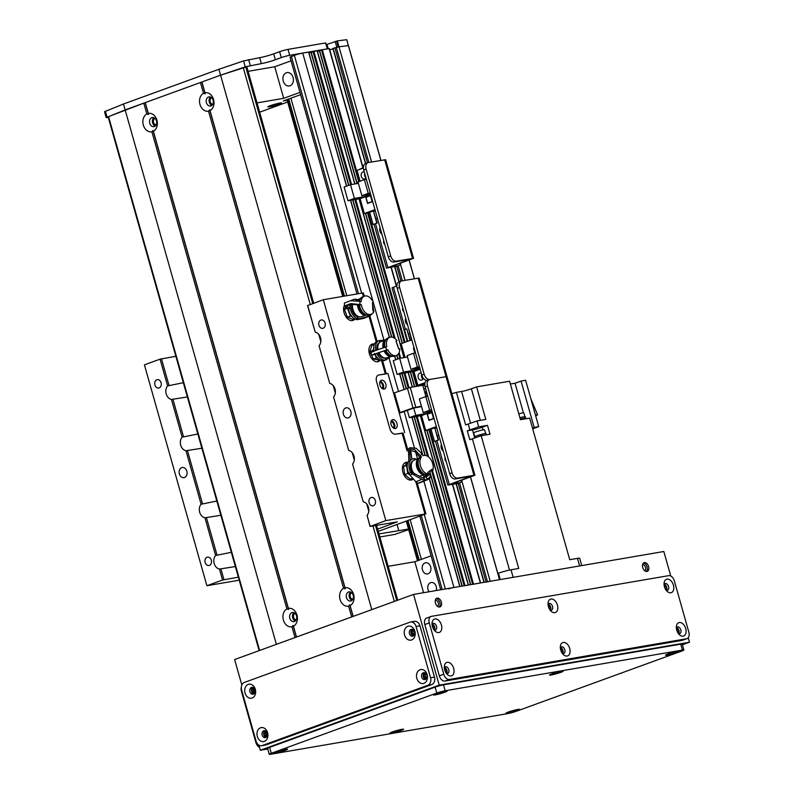 <?xml version="1.0" encoding="UTF-8"?>
<svg xmlns="http://www.w3.org/2000/svg" width="794" height="794" viewBox="0 0 794 794"><rect width="100%" height="100%" fill="white"/><g stroke="black" fill="none" stroke-linecap="round" stroke-linejoin="round"><path stroke-width="1.19" d="M421.386 559.363L410.18 519.772M346.779 295.715L290.892 98.198M486.127 582.121L490.245 581.277L461.84 480.926M472.668 584.374L480.598 582.965M464.192 585.833L468.44 585.039M448.332 588.89A6.173 0.546 -15.8 0 1 453.95 587.5L459.964 586.488L429.405 478.504M365.607 163.504L332.904 48.444L339.008 46.846A288.053 25.448 -15.8 0 1 348.397 45.615L346.799 39.71L348.397 45.615A288.053 25.448 164.2 0 0 339.018 46.846L336.845 47.362M357.022 293.959L290.009 57.128L294.346 55.362A6.173 0.546 -15.8 0 1 302.722 53.069L308.608 52.126M308.985 52.95L317.084 50.677M317.461 51.501L322.275 49.714L329.153 48.652M329.768 49.933L332.994 48.762L329.768 49.933M352.844 599.262A3.335 2.551 80.3 0 1 350.283 596.83A3.335 2.551 80.3 0 1 351.732 592.781M296.192 619.886A3.335 2.551 80.3 0 1 293.631 617.454A3.335 2.551 80.3 0 1 295.08 613.395M388.147 566.321L414.825 561.745L431.122 555.82M429.107 591.758A5.657 4.337 80.3 0 1 428.035 589.565A5.657 4.337 80.3 0 1 431.182 582.498A5.657 4.337 80.3 0 1 435.449 584.791A5.657 4.337 80.3 0 1 436.234 590.538M422.458 569.844A5.657 4.337 80.3 0 1 425.604 562.777A5.657 4.337 80.3 0 1 430.834 567.621A5.657 4.337 80.3 0 1 427.519 573.933A5.657 4.337 80.3 0 1 422.458 569.844M414.825 561.745L423.579 592.711M212.782 104.272A3.335 2.551 80.3 0 1 210.112 101.394A3.335 2.551 80.3 0 1 211.67 97.791M156.12 124.896A3.335 2.551 80.3 0 1 153.46 122.018A3.335 2.551 80.3 0 1 155.009 118.405M259.648 112.202L287.686 101.999M287.2 100.292L283.299 100.957L300.628 94.655M299.983 92.382L283.686 98.317L257.008 102.892M269.583 106.833A7.206 0.635 -15.8 0 1 267.866 106.892A7.206 0.635 -15.8 0 1 274.625 104.322A7.206 0.635 -15.8 0 1 281.731 102.972A7.206 0.635 -15.8 0 1 277.314 104.838A7.206 0.635 -15.8 0 1 269.583 106.833M283.686 98.317L274.754 66.756L291.051 60.83M248.085 71.331L274.754 66.756M293.085 77.494A6.789 5.201 80.3 0 1 289.314 85.97A6.789 5.201 80.3 0 1 283.041 80.164A6.789 5.201 80.3 0 1 287.021 72.591A6.789 5.201 80.3 0 1 293.085 77.494M327.416 48.871L325.49 42.955L288.014 49.387A6.173 0.546 -15.8 0 0 279.637 51.689L273.672 53.853A10.292 0.913 164.2 0 1 259.698 57.684L243.579 60.93L218.896 69.276L123.477 104.004L104.51 111.716L106.178 117.631L108.272 117.413M327.168 48.881L289.691 55.302A6.173 0.546 164.2 0 0 281.304 57.605L275.339 59.768A10.292 0.913 -15.8 0 1 261.375 63.599L245.257 66.845L220.573 75.192L125.144 109.919L106.178 117.631M326.225 44.663L337.341 40.931A288.053 25.448 -15.8 0 1 346.72 39.7L346.799 39.7M291.954 626.764A9.359 7.176 80.3 0 1 283.398 620.045A9.359 7.176 80.3 0 1 286.912 608.929L288.569 609.484L288.401 608.393A9.359 7.176 80.3 0 1 296.966 615.112A9.359 7.176 80.3 0 1 293.452 626.228L293.095 625.454L291.954 626.764L295.011 637.572L276.381 644.351L123.477 104.004M350.104 605.604L349.747 604.83L348.616 606.15A9.359 7.176 80.3 0 1 340.05 599.43A9.359 7.176 80.3 0 1 343.564 588.314L345.231 588.86L345.053 587.768A9.359 7.176 80.3 0 1 353.618 594.488A9.359 7.176 80.3 0 1 350.104 605.604L353.161 616.412L371.8 609.623L218.896 69.276M339.018 46.846L337.341 40.931M407.58 324.915A5.141 3.94 80.3 0 1 405.595 321.898A5.141 3.94 80.3 0 1 405.665 318.126M423.232 378.083A2.531 1.935 80.3 0 1 422.348 376.614M403.789 311.506A2.531 1.935 80.3 0 1 402.757 307.873M452.064 472.827L449.682 473.7A6.173 3.93 70 0 0 455.27 478.941L457.652 478.077A6.173 3.93 -110 0 1 452.064 472.827L427.509 386.063A6.173 3.93 -110 0 1 429.316 379.592A6.173 3.93 -110 0 1 429.752 379.472A6.173 3.93 -110 0 1 424.165 374.222L399.61 287.458A6.173 3.93 -110 0 1 401.407 280.987A6.173 3.93 -110 0 1 401.853 280.868L419.123 278.039L447.022 376.644L446.049 376.674L447.022 376.644L474.921 475.249L451.359 484.003L459.736 482.712L457.354 483.576A6.173 3.93 70 0 0 457.791 483.467L460.173 482.593A6.173 3.93 -110 0 1 459.736 482.712M424.165 374.222L421.783 375.096A6.173 3.93 70 0 0 427.182 380.366M421.783 375.096L397.228 288.321L399.61 287.458M457.652 478.077L473.949 475.278L446.049 376.674L429.752 379.472L446.049 376.674L418.14 278.079M399.461 281.741A6.173 3.93 70 0 0 399.025 281.85A6.173 3.93 70 0 0 397.228 288.321M407.223 341.499L392.047 287.865L396.881 285.909M422.676 385.288L424.79 384.514L422.676 385.288M151.892 131.774A9.359 7.176 80.3 0 1 143.327 125.055A9.359 7.176 80.3 0 1 146.84 113.939L148.508 114.495L148.329 113.403A9.359 7.176 80.3 0 1 156.894 120.122A9.359 7.176 80.3 0 1 153.381 131.238L153.024 130.464L151.892 131.774L286.912 608.929M156.468 120.857A4.625 3.543 -99.7 0 0 152.329 117.512A4.625 3.543 -99.7 0 0 149.619 122.673A4.625 3.543 -99.7 0 0 153.897 126.633A4.625 3.543 -99.7 0 0 156.468 120.857M153.828 117.671A4.625 3.543 -99.7 0 0 152.478 122.187A4.625 3.543 -99.7 0 0 155.257 125.988M296.529 615.846A4.625 3.543 -99.7 0 0 292.391 612.502A4.625 3.543 -99.7 0 0 289.681 617.663A4.625 3.543 -99.7 0 0 293.959 621.623A4.625 3.543 -99.7 0 0 296.529 615.846M293.899 612.66A4.625 3.543 -99.7 0 0 292.549 617.176A4.625 3.543 -99.7 0 0 295.328 620.977M353.191 595.222A4.625 3.543 -99.7 0 0 349.052 591.877A4.625 3.543 -99.7 0 0 346.343 597.038A4.625 3.543 -99.7 0 0 350.62 601.008A4.625 3.543 -99.7 0 0 353.191 595.222M350.551 592.036A4.625 3.543 -99.7 0 0 349.201 596.552A4.625 3.543 -99.7 0 0 351.98 600.363M208.544 111.16A9.359 7.176 80.3 0 1 199.979 104.441A9.359 7.176 80.3 0 1 203.502 93.325L205.16 93.871L204.991 92.779A9.359 7.176 80.3 0 1 213.546 99.498A9.359 7.176 80.3 0 1 210.033 110.614L209.676 109.84L208.544 111.16L343.564 588.314M213.12 100.233A4.625 3.543 -99.7 0 0 208.981 96.888A4.625 3.543 -99.7 0 0 206.271 102.049A4.625 3.543 -99.7 0 0 210.549 106.019A4.625 3.543 -99.7 0 0 213.12 100.233M210.489 97.047A4.625 3.543 -99.7 0 0 209.14 101.563A4.625 3.543 -99.7 0 0 211.909 105.374M146.84 113.939L143.783 103.141L220.573 75.192L246.567 66.835M259.152 650.623L108.103 116.797L143.783 103.141M148.508 114.495L145.183 102.754M296.38 637.076L293.095 625.454M148.329 113.403L145.272 102.595M348.616 606.15L351.673 616.948L296.509 637.026L293.452 626.228M205.16 93.871L201.835 82.139M203.502 93.325L200.445 82.516M345.231 588.86L209.676 109.84M204.991 92.779L201.934 81.98M345.053 587.768L210.033 110.614M353.032 616.452L349.747 604.83M288.401 608.393L153.381 131.238M288.569 609.484L153.024 130.464M403.074 433.177L395.531 434.169A6.173 3.93 -110 0 1 389.943 428.919L376.555 381.586A6.173 3.93 -110 0 1 378.351 375.115A6.173 3.93 -110 0 1 378.788 375.006L387.909 373.438L399.203 412.86L413.019 407.908L421.416 406.181M394.281 428.442A4.625 2.948 70 0 0 394.588 424.443A4.625 2.948 70 0 0 391.422 420.592M383.115 389A4.625 2.948 70 0 0 383.433 385.001A4.625 2.948 70 0 0 380.257 381.15M396.98 423.579A4.625 2.948 -110 0 1 395.63 428.432A4.625 2.948 -110 0 1 391.273 425.088A4.625 2.948 -110 0 1 392.464 419.728A4.625 2.948 -110 0 1 396.98 423.579M385.815 384.137A4.625 2.948 -110 0 1 384.465 388.991A4.625 2.948 -110 0 1 380.118 385.646A4.625 2.948 -110 0 1 381.299 380.286A4.625 2.948 -110 0 1 385.815 384.137M425.931 396.553L422.745 385.269L410.23 387.422L393.626 393.139M421.545 406.617L413.753 408.037L400.791 412.761M404.652 432.601L399.203 412.86M412.682 478.196L410.21 479.1L404.742 474.574L403.521 466.574L406.528 465.483L407.759 473.482L410.18 475.229M404.742 474.574L407.759 473.482M403.521 466.574L407.749 463.101M407.243 464.947L406.528 465.483M407.243 468.639A7.245 4.615 -110 0 1 407.213 467.597M409.644 474.653A7.245 4.615 -110 0 1 407.471 470.167M424.284 477.303L424.214 477.323A11.056 7.037 70 0 1 423.391 477.541L424.175 477.234A11.056 7.037 70 0 0 424.244 477.224L424.512 477.74L423.391 478.147L422.11 477.72L411.57 471.973L410.697 472.648A10.223 6.511 -110 0 1 412.493 458.942A10.223 6.511 -110 0 1 416.314 459.24M427.718 472.827L428.164 473.462M408.831 460.927A10.223 6.511 70 0 0 408.91 473.303L410.697 472.648L412.572 474.097L409.952 475.1A10.292 6.55 70 0 1 408.88 473.323L410.697 472.648M424.383 476.331A15.433 9.826 70 0 0 426.745 474.653L428.333 474.018A9.667 6.154 -110 0 1 420.979 467.289A9.667 6.154 -110 0 1 421.435 456.937L414.627 449.513L408.424 448.928L408.831 460.947L411.937 459.16L410.627 450.109M412.036 472.37A8.208 5.221 -110 0 1 412.364 461.274L413.396 460.53A8.555 5.449 70 0 0 414.508 474.078M426.636 479.923L426.864 478.693A9.181 5.846 70 0 0 430.487 475.884L430.259 477.115A10.203 6.501 -110 0 1 427.708 479.645A10.203 6.501 -110 0 1 426.636 479.923L425.783 480.271L423.391 478.147M424.244 477.224L423.877 476.519L424.701 476.221A901.716 681.282 52.2 0 0 425.921 476.866L426.864 478.693M425.921 476.866A16.456 10.481 70 0 0 429.544 474.068A901.716 681.282 -127.8 0 1 428.313 473.413A15.433 9.826 70 0 1 428.145 473.651M424.701 476.221A15.433 9.826 70 0 0 424.949 476.132A15.433 9.826 70 0 0 427.609 474.316M430.487 475.884L429.544 474.068M421.822 479.397L425.366 480.32A16676.997 6274.099 139.9 0 1 418.309 483.109A4.625 2.948 -110 0 1 415.838 481.779L421.822 479.397L412.572 474.097M415.838 481.779L409.952 475.1M418.309 483.109A10.491 6.68 70 0 0 419.887 482.802L427.708 479.645L430.566 476.827M421.435 456.937L419.996 457.463L414.726 451.468L409.654 450.486L410.339 460.401M420.552 455.24L422.15 453.999L416.225 448.273L410.022 447.687L408.424 448.928M422.15 453.999L423.033 455.706A9.667 6.154 -110 0 1 423.271 455.607A9.667 6.154 -110 0 1 430.993 459.776A9.667 6.154 -110 0 1 432.73 470.614L429.286 471.328M418.507 458.356L414.15 460.113A8.555 5.449 70 0 0 413.396 460.53M428.333 474.018L427.609 472.619L432.005 469.224L432.73 470.614M426.706 474.673A9.667 6.154 -110 0 1 419.123 467.775A9.667 6.154 -110 0 1 419.917 457.284M419.401 476.281L423.023 475.02L424.175 477.234M419.877 457.334A9.26 5.895 -110 0 0 417.862 467.239A9.26 5.895 -110 0 0 425.405 474.713L425.753 474.574M418.875 458.128A8.843 5.637 -110 0 0 416.919 467.577A8.843 5.637 -110 0 0 424.115 474.752L424.472 474.604M423.023 475.02L423.817 474.733M374.49 353.469L376.406 357.975L373.388 359.077L379.899 359.92M376.406 357.975L377.666 358.154M373.388 359.077L369.825 351.623L372.843 350.531L373.299 351.285M369.825 351.623L371.929 345.33L374.272 344.477M373.905 347.901L372.843 350.531M376.396 356.595A7.245 4.615 -110 0 1 375.175 354.888M373.845 351.097A7.245 4.615 -110 0 1 373.736 349.271M375.8 350.402A10.223 6.511 -110 0 1 379.016 340.616A10.223 6.511 -110 0 1 379.185 340.557L384.822 340.12M378.847 340.686L377.398 341.212L379.185 340.557L379.731 342.154L380.237 341.996M375.086 354.273A10.223 6.511 70 0 0 384.048 360.536L385.834 359.89A10.223 6.511 -110 0 1 376.763 353.38M377.398 341.212A10.223 6.511 70 0 0 377.219 341.271A10.223 6.511 70 0 0 374.004 351.037M398.767 348.953L399.759 348.715A9.667 6.154 -110 0 1 396.404 355.454A9.667 6.154 -110 0 1 387.8 349.658L386.618 350.035C380.912 351.841 365.21 357.28 375.105 354.263L376.505 353.479M386.122 357.975L385.288 358.293L385.834 359.89L391.025 356.407M385.467 358.233A8.536 5.439 70 0 0 385.963 357.995M378.976 352.625A8.555 5.449 70 0 0 385.676 358.034L384.405 358.124A8.208 5.221 -110 0 1 377.994 352.963M377.051 349.975A8.208 5.221 -110 0 1 378.877 342.948L379.919 342.204A8.555 5.449 70 0 0 378.023 349.638M384.048 360.536L385.834 359.89M384.068 360.605A10.292 6.55 70 0 0 384.375 360.496A10.292 6.55 70 0 0 384.663 360.357M387.8 349.658L386.36 350.184C381.884 351.583 368.039 356.288 376.614 353.717L373.766 354.511M386.618 350.035L385.616 347.117C379.909 348.923 364.208 354.362 374.103 351.345M385.616 347.117L386.797 346.74A9.667 6.154 -110 0 1 389.785 337.281A9.667 6.154 -110 0 1 397 340.695L396.087 341.162M385.021 340.04L380.663 341.787A8.555 5.449 70 0 0 379.919 342.204M385.676 358.034A8.555 5.449 70 0 0 386.519 357.866L390.985 356.417M370.828 352.258L371.84 355.176L375.105 354.263M399.759 348.715L398.787 349.023L396.027 341.003L397 340.695M395.67 359.791L394.628 356.109A9.667 6.154 -110 0 1 386.003 350.293M384.991 347.315A9.667 6.154 -110 0 1 387.998 337.936L389.785 337.281M392.693 356.317A9.26 5.895 -110 0 1 385.04 350.601M384.038 347.623A9.26 5.895 -110 0 1 386.39 339.008M391.412 356.357A8.843 5.637 -110 0 1 384.078 350.918M383.095 347.941A8.843 5.637 -110 0 1 385.388 339.802M347.474 308.3L350.382 316.091L347.375 317.183L353.102 319.416L354.69 318.831M350.382 316.091L351.97 316.588M347.375 317.183L344.457 309.402L347.196 308.4M344.457 309.402L345.37 307.258M351.087 315.446A7.245 4.615 -110 0 1 349.41 312.866M348.854 311.377A7.245 4.615 -110 0 1 348.427 308.975M357.915 299.606L356.704 299.447L356.734 300.082M348.536 309.025A10.223 6.511 70 0 0 355.911 319.347L357.697 318.692A10.223 6.511 -110 0 1 350.303 304.34M351.96 300.658A10.223 6.511 -110 0 1 353.697 299.467A10.223 6.511 -110 0 1 356.704 299.447M353.697 299.467L351.911 300.122A10.223 6.511 70 0 0 350.829 300.698M359.96 304.241L359.811 301.343L361.141 301.75A9.667 6.154 -110 0 1 364.476 296.132A9.667 6.154 -110 0 1 373.547 303.07L372.455 302.732L372.872 310.712L373.964 311.049A9.667 6.154 -110 0 1 371.086 314.305A9.667 6.154 -110 0 1 361.3 304.658L350.64 303.626L344.517 305.978L348.556 309.035L350.065 308.489L349.916 305.581L348.109 304.688M360.645 316.856A8.536 5.439 70 0 0 360.655 316.846L357.618 317.114L357.697 318.692L359.91 318.622L357.36 319.645A10.292 6.55 70 0 1 355.911 319.406L357.697 318.692M352.705 304.231A8.555 5.449 70 0 0 354.372 312.806A8.555 5.449 70 0 0 360.367 316.885L359.096 316.975A8.208 5.221 -110 0 1 353.151 312.747A8.208 5.221 -110 0 1 351.911 304.251M373.319 310.851A9.181 5.846 70 0 0 372.694 305.988L372.624 305.968M364.138 318.176A4.625 2.948 -110 0 1 363.831 318.344A4.625 2.948 -110 0 1 363.473 318.444L369.329 316.081L359.91 318.622M372.058 313.799L369.865 315.903L363.821 318.344M360.367 316.885A8.555 5.449 70 0 0 360.952 316.786L365.667 315.258M363.473 318.444L357.36 319.645M361.3 304.658L359.861 305.174L351.593 304.261L346.551 305.869L350.065 308.489M359.811 301.343L350.491 300.728L344.368 303.07L344.517 305.978M359.712 298.881L355.355 300.638A8.555 5.449 70 0 0 355.196 300.708M373.547 303.07L372.505 303.606M371.086 314.305L369.299 314.96A9.667 6.154 -110 0 1 359.464 305.045M359.493 301.273A9.667 6.154 -110 0 1 362.689 296.787L364.476 296.132M367.374 315.168A9.26 5.895 -110 0 1 358.471 304.787M358.759 301.125A9.26 5.895 -110 0 1 361.081 297.859M366.094 315.208A8.843 5.637 -110 0 1 357.518 304.608M358.104 301.015A8.843 5.637 -110 0 1 360.079 298.653M378.262 531.385L425.902 513.867L385.824 520.606L370.073 526.462L397.288 521.866L377.616 529.112M353.032 319.387A9.26 5.895 -110 0 1 351.931 320.637M354.987 318.98A9.26 5.895 -110 0 1 353.112 320.409A9.26 5.895 -110 0 1 345.39 315.873A9.26 5.895 -110 0 1 344.467 305.114M378.559 360.158A9.26 5.895 -110 0 1 377.239 361.796M371.036 344.745A9.26 5.895 -110 0 1 372.763 345.023M380.296 360.129A9.26 5.895 -110 0 1 378.42 361.568A9.26 5.895 -110 0 1 369.716 354.878A9.26 5.895 -110 0 1 372.088 344.159A9.26 5.895 -110 0 1 374.45 344.05M412.076 478.425A9.26 5.895 -110 0 1 410.726 480.112M404.523 463.071A9.26 5.895 -110 0 1 406.994 463.666M413.346 478.961A9.26 5.895 -110 0 1 411.907 479.884A9.26 5.895 -110 0 1 403.203 473.204A9.26 5.895 -110 0 1 405.575 462.485A9.26 5.895 -110 0 1 407.927 462.376M407.739 449.652L403.024 433.008L395.531 434.169A6.173 3.93 70 0 1 389.943 428.919L376.555 381.586A6.173 3.93 70 0 1 378.351 375.115A6.173 3.93 70 0 1 378.788 375.006L386.281 373.845M385.824 520.606L323.317 299.735L362.431 293.026L363.404 292.996L364.307 296.192M187.374 396.95L171.464 399.461A7.712 5.915 80.3 0 1 166.194 393.903A7.712 5.915 80.3 0 1 167.633 385.904L160.06 359.156L144.409 364.853L206.906 585.724L239.222 580.186M393.189 427.857A3.335 2.124 70 0 0 393.655 424.224A3.335 2.124 70 0 0 390.966 421.733M382.033 388.415A3.335 2.124 70 0 0 382.49 384.782A3.335 2.124 70 0 0 379.8 382.291M379.85 536.982L394.697 534.441L408.682 529.588M408.533 529.052L378.976 533.905M238.369 577.178L222.558 580.027L206.906 585.724M186.838 471.219A5.141 3.94 80.3 0 1 183.98 477.651A5.141 3.94 80.3 0 1 179.226 473.244A5.141 3.94 80.3 0 1 182.243 467.507A5.141 3.94 80.3 0 1 186.838 471.219M350.839 411.53A5.141 3.94 80.3 0 1 347.99 417.952A5.141 3.94 80.3 0 1 343.236 413.555A5.141 3.94 80.3 0 1 346.244 407.818A5.141 3.94 80.3 0 1 350.839 411.53M161.083 382.708A4.258 3.255 80.3 0 1 158.721 388.028A4.258 3.255 80.3 0 1 154.79 384.385A4.258 3.255 80.3 0 1 157.281 379.641A4.258 3.255 80.3 0 1 161.083 382.708M375.314 500.508A4.258 3.255 80.3 0 1 372.952 505.818A4.258 3.255 80.3 0 1 369.021 502.185A4.258 3.255 80.3 0 1 371.513 497.441A4.258 3.255 80.3 0 1 375.314 500.508M325.083 323.019A4.258 3.255 80.3 0 1 322.721 328.339A4.258 3.255 80.3 0 1 318.791 324.696A4.258 3.255 80.3 0 1 321.282 319.952A4.258 3.255 80.3 0 1 325.083 323.019M211.303 560.197A4.258 3.255 80.3 0 1 208.941 565.517A4.258 3.255 80.3 0 1 205.011 561.874A4.258 3.255 80.3 0 1 207.502 557.13A4.258 3.255 80.3 0 1 211.303 560.197M167.633 385.904L183.345 382.698M323.317 299.735L307.576 305.591L315.238 332.18A7.712 5.915 80.3 0 1 320.508 337.738A7.712 5.915 80.3 0 1 319.069 345.737L329.748 383.452A7.712 5.915 80.3 0 1 335.018 389.01A7.712 5.915 80.3 0 1 333.579 397.01L348.715 450.506A7.712 5.915 80.3 0 1 353.985 456.064A7.712 5.915 80.3 0 1 352.556 464.063L363.225 501.778A7.712 5.915 80.3 0 1 368.495 507.336A7.712 5.915 80.3 0 1 367.066 515.336L370.073 526.462M220.861 515.276L204.951 517.787A7.712 5.915 80.3 0 1 199.681 512.229A7.712 5.915 80.3 0 1 201.11 504.23L216.822 501.024M235.371 566.549L219.462 569.06A7.712 5.915 80.3 0 1 214.182 563.502A7.712 5.915 80.3 0 1 215.621 555.502L231.332 552.296M201.884 448.233L185.975 450.734A7.712 5.915 80.3 0 1 180.704 445.176A7.712 5.915 80.3 0 1 182.144 437.176L197.855 433.971M307.665 305.432L315.238 332.18M319.069 345.737L329.748 383.452M333.579 397.01L348.715 450.506M352.556 464.063L363.225 501.778M367.066 515.336L370.163 526.303M223.958 579.65L220.95 569.02M183.434 436.442L172.963 399.422M216.921 554.768L206.45 517.748M202.41 503.495L187.473 450.704M222.558 580.027L219.462 569.06M182.144 437.176L171.464 399.461M215.621 555.502L204.951 517.787M201.11 504.23L185.975 450.734M398.757 530.511L397.069 524.546M160.06 359.156L175.871 356.298M168.933 385.169L161.46 358.779M423.381 378.291A3.603 2.759 80.3 0 1 421.425 380.157A3.603 2.759 80.3 0 1 418.21 377.557A3.603 2.759 80.3 0 1 420.205 373.061A3.603 2.759 80.3 0 1 421.227 373.13M421.604 374.46A3.603 2.759 -99.7 0 0 421.594 376.971A3.603 2.759 -99.7 0 0 422.984 379.095M413.525 353.29L407.114 355.623L410.994 369.329L417.406 366.997L413.525 353.29L415.51 352.953M417.406 366.997L419.391 366.659M424.879 383.393L417.852 385.298L413.942 371.493L397.129 374.381L403.541 372.049L415.272 370.034L419.877 368.356M407.501 356.992L399.66 358.342L393.248 360.675L397.129 374.381M411.798 339.832L401.159 343.703L405.039 357.419M425.048 382.678L417.852 385.298M414.091 347.921L413.436 348.159L414.825 353.072M405.982 334.919L407.679 341.331M408.582 333.966L409.764 333.54M407.779 341.291L404.493 329.669L406.727 328.855L410.389 340.348M406.727 328.855L410.022 340.477M408.513 328.21L411.57 339.911M410.994 369.329L419.728 367.83M420.125 369.25L413.942 371.493M399.66 358.342L403.541 372.049M414.885 368.664L415.272 370.034M414.121 348.04L413.436 348.159M414.15 348.109L413.644 348.298L414.984 353.042M497.838 573.447L498.424 573.228A9.26 0.814 164.2 0 1 510.999 569.784L518.74 568.454L481.184 435.727L489.997 434.219L487.486 425.346L478.673 426.854L477.005 420.939A781.872 69.078 164.2 0 0 468.192 424.046A9.875 0.873 -15.8 0 1 465.631 424.899L456.421 392.365A9.875 0.873 -15.8 0 1 451.846 393.685M481.184 435.727A781.872 69.078 164.2 0 0 472.38 438.834A9.875 0.873 -15.8 0 1 469.81 439.687L467.299 430.814L472.49 429.931A7.206 0.635 -15.8 0 0 482.266 427.241L487.486 425.346M480.32 420.373L471.388 388.792A7.206 0.635 -15.8 0 1 461.602 391.472L470.584 423.202M471.388 388.792L476.608 386.886L509.589 381.239L520.467 419.689L529.667 418.11L569.735 559.71L577.476 558.381A9.26 0.814 164.2 0 1 579.68 558.301L581.744 565.586M532.705 428.829L538.729 426.636L534.164 427.42L521.053 381.08L515.048 383.264A781.872 69.078 164.2 0 0 510.363 383.988M521.053 381.08L525.608 380.296L538.729 426.636M456.421 392.365L461.602 391.472M477.005 420.939L485.809 419.431L476.608 386.886M484.37 435.181A6.074 0.536 -15.8 0 1 485.551 434.983M486.404 434.834L486.067 433.633A6.074 0.536 164.2 0 0 480.082 434.775A6.074 0.536 164.2 0 0 474.385 436.938L474.693 438.02M485.62 433.554L484.558 429.802A5.657 0.496 164.2 0 0 483.209 429.852A5.657 0.496 164.2 0 0 477.134 431.41A5.657 0.496 164.2 0 0 473.661 432.879L474.733 436.64M467.299 430.814A9.875 0.873 164.2 0 0 469.869 429.961A781.872 69.078 -15.8 0 1 478.673 426.854M526.025 418.736L525.836 418.081A6.173 0.546 164.2 0 0 524.377 418.13A6.173 0.546 164.2 0 0 520.298 419.083M525.717 418.011L525.35 416.731A6.074 0.536 164.2 0 0 523.911 416.781A6.074 0.536 164.2 0 0 519.911 417.713M524.903 416.652L523.841 412.9A5.657 0.496 164.2 0 0 522.492 412.94A5.657 0.496 164.2 0 0 518.8 413.803M534.164 427.42L532.476 428.035M515.048 383.264L523.415 412.83M535.474 415.153L537.588 414.786L530.829 398.717M535.702 415.937L537.588 414.786M443.29 451.121A5.141 3.94 80.3 0 1 441.315 448.104A5.141 3.94 80.3 0 1 441.375 444.342M446.198 461.383A2.531 1.935 80.3 0 1 445.166 457.751M451.131 476.688A2.531 1.935 80.3 0 1 450.258 475.219M457.354 483.576L447.856 485.065L471.755 476.142L455.27 478.941M462.138 480.082A6.173 3.93 -110 0 1 460.173 482.593M449.682 473.7L425.127 386.926L427.509 386.063M427.361 380.336A6.173 3.93 70 0 0 426.924 380.455A6.173 3.93 70 0 0 425.127 386.926M473.949 475.278L474.921 475.249M427.4 394.946A3.603 2.759 80.3 0 1 425.892 395.928A3.603 2.759 80.3 0 1 425.763 395.948M423.847 389.169A3.603 2.759 80.3 0 1 424.671 388.832A3.603 2.759 80.3 0 1 425.683 388.901M426.07 390.241A3.603 2.759 -99.7 0 0 427.351 394.797M436.353 426.606L425.713 430.477L431.112 429.554M425.713 430.477L421.505 415.59L432.144 411.709M407.312 410.379L409.376 417.664L421.505 415.59M431.976 411.123L423.242 412.622L429.653 410.29L425.773 396.583L427.768 396.236M429.653 410.29L431.638 409.942M422.855 385.656L424.8 384.951M413.724 408.047L415.788 415.331L409.376 417.664M428.939 420.383L433.713 418.646L431.926 412.334L427.152 414.071L428.939 420.383M436.442 427.797L435.261 428.234M434.745 427.857L431.013 429.207L434.477 441.434L438.596 440.015L434.745 427.857L438.209 440.084L434.477 441.434M436.521 427.202L439.995 439.479M437.425 435.886L438.606 435.459M438.556 435.291L437.385 435.727M432.125 411.649L427.519 413.317L415.788 415.331M425.773 396.583L419.361 398.916L423.242 412.622M427.519 413.317L427.132 411.957M428.284 413.882L427.152 414.071M427.361 414.22L429.038 420.135L433.504 418.507L431.837 412.592L427.361 414.22M430.169 419.937L429.038 420.135M381.914 234.2A5.141 3.94 80.3 0 1 379.929 231.173A5.141 3.94 80.3 0 1 379.989 227.412M384.812 244.453A2.531 1.935 80.3 0 1 383.79 240.82M389.745 259.757A2.531 1.935 80.3 0 1 388.871 258.288M395.968 266.655A6.173 3.93 70 0 0 396.404 266.536L398.787 265.662A6.173 3.93 -110 0 1 398.35 265.782L386.47 268.144L410.369 259.211L393.884 262.02L396.266 261.147A6.173 3.93 -110 0 1 390.688 255.906L366.133 169.132A6.173 3.93 -110 0 1 367.93 162.661A6.173 3.93 -110 0 1 368.366 162.542L385.636 159.713L413.545 258.318L389.973 267.072L398.35 265.782M400.752 263.151A6.173 3.93 -110 0 1 398.787 265.662M390.688 255.906L388.296 256.77A6.173 3.93 70 0 0 393.884 262.02M388.296 256.77L363.741 169.995L366.133 169.132M396.266 261.147L413.545 258.318M365.984 163.415A6.173 3.93 70 0 0 365.548 163.524A6.173 3.93 70 0 0 363.741 169.995M358.63 169.757L363.404 167.584M366.014 178.015A3.603 2.759 80.3 0 1 364.506 179.007A3.603 2.759 80.3 0 1 361.181 175.921A3.603 2.759 80.3 0 1 363.285 171.911A3.603 2.759 80.3 0 1 364.307 171.97M364.684 173.31A3.603 2.759 -99.7 0 0 365.974 177.866M363.414 168.02L357.022 170.343L360.099 181.211M374.967 209.676L364.327 213.546L369.726 212.623M364.327 213.546L360.119 198.659L370.758 194.788M347.99 200.743L354.402 198.401L350.521 184.694L344.11 187.037L347.99 200.743L360.119 198.659M370.59 194.193L361.856 195.691L368.267 193.359L364.386 179.652L366.381 179.315M368.267 193.359L370.262 193.021M367.562 203.453L372.326 201.716L370.54 195.403L365.776 197.14L367.562 203.453M375.056 210.876L373.875 211.303M373.359 210.926L369.637 212.286L373.091 224.513L377.21 223.084L373.359 210.926L376.822 223.154L373.091 224.513M375.145 210.281L378.609 222.548M376.038 218.955L377.219 218.529M377.18 218.37L375.999 218.797M370.738 194.719L366.133 196.396L354.402 198.401M350.521 184.694L358.372 183.354M364.386 179.652L357.985 181.985L361.856 195.691M366.133 196.396L365.746 195.026M366.897 196.952L365.776 197.14M365.974 197.289L367.652 203.204L372.128 201.577L370.451 195.661L365.974 197.289M368.783 203.006L367.652 203.204M441.335 602.07A4.625 2.948 -110 0 1 439.985 606.924A4.625 2.948 -110 0 1 435.628 603.579A4.625 2.948 -110 0 1 436.819 598.219A4.625 2.948 -110 0 1 441.335 602.07M439.181 607.033A4.625 2.948 70 0 0 439.846 602.616A4.625 2.948 70 0 0 436.134 598.656M648.599 566.519A4.625 2.948 -110 0 1 647.249 571.372A4.625 2.948 -110 0 1 642.892 568.038A4.625 2.948 -110 0 1 644.083 562.678A4.625 2.948 -110 0 1 648.599 566.519M646.445 571.481A4.625 2.948 70 0 0 647.1 567.065A4.625 2.948 70 0 0 643.388 563.105M676.399 628.54A2.531 1.608 -110 0 1 678.344 630.694A2.531 1.608 -110 0 1 678.036 633.046M432.085 624.947A2.531 1.608 -110 0 1 434.04 627.101A2.531 1.608 -110 0 1 433.732 629.463M560.385 648.43A2.531 1.608 -110 0 1 562.331 650.584A2.531 1.608 -110 0 1 562.023 652.946M548.108 605.048A2.531 1.608 -110 0 1 550.053 607.202A2.531 1.608 -110 0 1 549.746 609.564M444.362 668.33A2.531 1.608 -110 0 1 446.317 670.483A2.531 1.608 -110 0 1 446.01 672.846M664.121 585.148A2.531 1.608 -110 0 1 666.067 587.302A2.531 1.608 -110 0 1 665.759 589.664M413.644 630.198A2.531 1.935 -99.7 0 0 413.088 632.907A2.531 1.935 -99.7 0 0 414.399 634.595M414.25 634.912A2.531 1.935 80.3 0 1 414.051 634.962A2.531 1.935 80.3 0 1 411.788 633.136A2.531 1.935 80.3 0 1 413.188 629.979A2.531 1.935 80.3 0 1 413.396 629.95M266.397 731.651A2.531 1.935 -99.7 0 0 265.831 734.361A2.531 1.935 -99.7 0 0 267.151 736.048M266.992 736.366A2.531 1.935 80.3 0 1 266.794 736.415A2.531 1.935 80.3 0 1 264.531 734.589A2.531 1.935 80.3 0 1 265.94 731.423A2.531 1.935 80.3 0 1 266.149 731.403M425.921 673.59A2.531 1.935 -99.7 0 0 425.366 676.299A2.531 1.935 -99.7 0 0 426.676 677.987M426.527 678.294A2.531 1.935 80.3 0 1 426.328 678.344A2.531 1.935 80.3 0 1 424.065 676.518A2.531 1.935 80.3 0 1 425.465 673.362A2.531 1.935 80.3 0 1 425.673 673.342M254.12 688.259A2.531 1.935 -99.7 0 0 253.554 690.979A2.531 1.935 -99.7 0 0 254.874 692.666M254.715 692.973A2.531 1.935 80.3 0 1 254.517 693.023A2.531 1.935 80.3 0 1 252.254 691.197A2.531 1.935 80.3 0 1 253.663 688.041A2.531 1.935 80.3 0 1 253.872 688.021M265.722 733.686A2.531 1.608 -110 0 1 266.427 732.961A2.531 1.608 -110 0 1 267.171 732.951M267.34 735.423A2.531 1.608 70 0 0 265.792 733.537M253.445 690.304A2.531 1.608 -110 0 1 254.149 689.569A2.531 1.608 -110 0 1 254.894 689.569M255.063 692.031A2.531 1.608 70 0 0 253.514 690.155M682.403 644.797L689.49 642.217L439.211 685.143L260.303 750.261L267.757 748.98M241.842 685.033L234.627 659.546L413.545 594.428L439.211 685.143M258.844 745.1L260.303 750.261M689.49 642.217L688.229 637.771M670.761 576.007L663.824 551.502L413.545 594.428M667.853 653.998A7.096 0.625 -15.8 0 1 674.821 651.924A7.096 0.625 -15.8 0 1 679.138 651.249A7.096 0.625 -15.8 0 1 672.518 653.829A7.096 0.625 -15.8 0 1 665.531 655.1A7.096 0.625 -15.8 0 1 667.853 653.998M392.305 731.959A7.096 0.625 -15.8 0 1 399.273 729.885A7.096 0.625 -15.8 0 1 403.59 729.21A7.096 0.625 -15.8 0 1 396.98 731.79A7.096 0.625 -15.8 0 1 389.983 733.061A7.096 0.625 -15.8 0 1 392.305 731.959M435.827 693.797A7.096 0.625 -15.8 0 1 442.784 691.723A7.096 0.625 -15.8 0 1 447.111 691.048A7.096 0.625 -15.8 0 1 440.491 693.628A7.096 0.625 -15.8 0 1 433.504 694.899A7.096 0.625 -15.8 0 1 435.827 693.797M276.292 751.858A7.096 0.625 -15.8 0 1 283.26 749.784A7.096 0.625 -15.8 0 1 287.577 749.109A7.096 0.625 -15.8 0 1 280.967 751.69A7.096 0.625 -15.8 0 1 273.97 752.96A7.096 0.625 -15.8 0 1 276.292 751.858M551.84 673.898A7.096 0.625 -15.8 0 1 558.807 671.823A7.096 0.625 -15.8 0 1 563.125 671.148A7.096 0.625 -15.8 0 1 556.505 673.729A7.096 0.625 -15.8 0 1 549.517 674.999A7.096 0.625 -15.8 0 1 551.84 673.898M508.319 712.059A7.096 0.625 -15.8 0 1 515.286 709.995A7.096 0.625 -15.8 0 1 519.613 709.31A7.096 0.625 -15.8 0 1 512.993 711.89A7.096 0.625 -15.8 0 1 506.006 713.161A7.096 0.625 -15.8 0 1 508.319 712.059M436.789 693.053A6.173 0.546 -15.8 0 1 445.166 690.76L443.499 684.845A6.173 0.546 164.2 0 0 435.112 687.138L436.789 693.053L271.29 753.288L269.613 747.372L435.112 687.138M683.882 650.018L682.205 644.103A6.173 0.546 164.2 0 0 680.736 644.152L682.413 650.068A6.173 0.546 -15.8 0 1 683.882 650.018A6.173 0.546 -15.8 0 1 681.848 651.02L516.358 711.255A6.173 0.546 -15.8 0 1 507.971 713.558L270.734 754.25A6.173 0.546 -15.8 0 1 269.265 754.3A6.173 0.546 -15.8 0 1 271.29 753.288M682.413 650.068L445.166 690.76M269.613 747.372A6.173 0.546 164.2 0 0 267.588 748.385L269.265 754.3M443.499 684.845L680.736 644.152M665.948 589.942A3.494 2.223 70 0 0 667.526 590.19A3.494 2.223 70 0 0 668.419 586.141A3.494 2.223 70 0 0 665.134 583.61A3.494 2.223 70 0 0 664.082 584.821M664.439 586.726A7.096 4.516 -110 0 1 664.062 583.461A7.096 4.516 -110 0 1 669.928 579.928A7.096 4.516 -110 0 1 673.57 589.932A7.096 4.516 -110 0 1 666.801 590.994A7.096 4.516 -110 0 1 664.439 586.726M666.464 590.18A3.494 2.223 70 0 0 666.553 586.816A3.494 2.223 70 0 0 664.32 584.295M562.212 653.224A3.494 2.223 70 0 0 563.79 653.472A3.494 2.223 70 0 0 564.683 649.423A3.494 2.223 70 0 0 561.398 646.902A3.494 2.223 70 0 0 560.346 648.103M560.703 650.008A7.096 4.516 -110 0 1 560.326 646.753A7.096 4.516 -110 0 1 566.191 643.209A7.096 4.516 -110 0 1 569.834 653.214A7.096 4.516 -110 0 1 563.065 654.276A7.096 4.516 -110 0 1 560.703 650.008M562.728 653.472A3.494 2.223 70 0 0 562.817 650.097A3.494 2.223 70 0 0 560.584 647.576M433.921 629.731A3.494 2.223 70 0 0 435.499 629.989A3.494 2.223 70 0 0 436.392 625.94A3.494 2.223 70 0 0 433.107 623.409A3.494 2.223 70 0 0 432.055 624.62M432.412 626.516A7.096 4.516 -110 0 1 432.035 623.26A7.096 4.516 -110 0 1 437.901 619.727A7.096 4.516 -110 0 1 441.543 629.721A7.096 4.516 -110 0 1 434.775 630.783A7.096 4.516 -110 0 1 432.412 626.516M434.437 629.979A3.494 2.223 70 0 0 434.526 626.615A3.494 2.223 70 0 0 432.293 624.094M446.198 673.123A3.494 2.223 70 0 0 447.776 673.372A3.494 2.223 70 0 0 448.67 669.322A3.494 2.223 70 0 0 445.374 666.801A3.494 2.223 70 0 0 444.332 668.002M444.69 669.908A7.096 4.516 -110 0 1 444.312 666.642A7.096 4.516 -110 0 1 450.178 663.109A7.096 4.516 -110 0 1 453.811 673.114A7.096 4.516 -110 0 1 447.052 674.175A7.096 4.516 -110 0 1 444.69 669.908M446.714 673.362A3.494 2.223 70 0 0 446.804 669.997A3.494 2.223 70 0 0 444.571 667.476M549.934 609.842A3.494 2.223 70 0 0 551.512 610.09A3.494 2.223 70 0 0 552.406 606.04A3.494 2.223 70 0 0 549.12 603.509A3.494 2.223 70 0 0 548.068 604.72M548.426 606.626A7.096 4.516 -110 0 1 548.049 603.361A7.096 4.516 -110 0 1 553.914 599.827A7.096 4.516 -110 0 1 557.557 609.822A7.096 4.516 -110 0 1 550.788 610.894A7.096 4.516 -110 0 1 548.426 606.626M550.45 610.08A3.494 2.223 70 0 0 550.54 606.715A3.494 2.223 70 0 0 548.307 604.194M678.225 633.324A3.494 2.223 70 0 0 679.803 633.572A3.494 2.223 70 0 0 680.696 629.523A3.494 2.223 70 0 0 677.411 627.002A3.494 2.223 70 0 0 676.359 628.203M676.716 630.108A7.096 4.516 -110 0 1 676.339 626.853A7.096 4.516 -110 0 1 682.205 623.31A7.096 4.516 -110 0 1 685.847 633.314A7.096 4.516 -110 0 1 679.078 634.376A7.096 4.516 -110 0 1 676.716 630.108M678.741 633.572A3.494 2.223 70 0 0 678.83 630.208A3.494 2.223 70 0 0 676.597 627.687M427.033 617.96A6.173 3.93 70 0 0 426.596 618.079A6.173 3.93 70 0 0 424.8 624.55L429.276 622.923A6.173 3.93 -110 0 1 431.073 616.452A6.173 3.93 -110 0 1 431.509 616.333L668.756 575.64A6.173 3.93 -110 0 1 674.334 580.89L688.845 632.163A6.173 3.93 -110 0 1 687.048 638.634A6.173 3.93 -110 0 1 686.611 638.753L682.135 640.381A6.173 3.93 70 0 0 682.572 640.262L687.048 638.634M429.276 622.923L443.786 674.195L439.31 675.823L424.8 624.55M439.31 675.823A6.173 3.93 70 0 0 444.898 681.073L449.364 679.446A6.173 3.93 -110 0 1 443.786 674.195M449.364 679.446L686.611 638.753M682.135 640.381L444.898 681.073M409.456 633.672A3.494 2.68 -99.7 0 0 412.582 636.192A3.494 2.68 -99.7 0 0 414.627 632.292A3.494 2.68 -99.7 0 0 411.401 629.305A3.494 2.68 -99.7 0 0 409.456 633.672M404.563 635.011A7.096 5.439 80.3 0 1 410.617 626.307A7.096 5.439 80.3 0 1 413.952 638.098A7.096 5.439 80.3 0 1 404.563 635.011M412.245 629.324A3.494 2.68 -99.7 0 0 411.084 633.394A3.494 2.68 -99.7 0 0 413.366 635.885M249.921 691.733A3.494 2.68 -99.7 0 0 253.048 694.254A3.494 2.68 -99.7 0 0 255.102 690.353A3.494 2.68 -99.7 0 0 251.867 687.366A3.494 2.68 -99.7 0 0 249.921 691.733M245.038 693.073A7.096 5.439 80.3 0 1 251.083 684.378A7.096 5.439 80.3 0 1 254.417 696.159A7.096 5.439 80.3 0 1 245.038 693.073M252.71 687.396A3.494 2.68 -99.7 0 0 251.549 691.455A3.494 2.68 -99.7 0 0 253.832 693.946M262.199 735.115A3.494 2.68 -99.7 0 0 265.325 737.646A3.494 2.68 -99.7 0 0 267.38 733.745A3.494 2.68 -99.7 0 0 264.144 730.748A3.494 2.68 -99.7 0 0 262.199 735.115M257.316 736.465A7.096 5.439 80.3 0 1 263.36 727.761A7.096 5.439 80.3 0 1 266.695 739.542A7.096 5.439 80.3 0 1 257.316 736.465M264.988 730.778A3.494 2.68 -99.7 0 0 263.826 734.837A3.494 2.68 -99.7 0 0 266.109 737.338M421.733 677.054A3.494 2.68 -99.7 0 0 424.859 679.585A3.494 2.68 -99.7 0 0 426.904 675.684A3.494 2.68 -99.7 0 0 423.678 672.687A3.494 2.68 -99.7 0 0 421.733 677.054M416.84 678.394A7.096 5.439 80.3 0 1 422.894 669.699A7.096 5.439 80.3 0 1 426.229 681.48A7.096 5.439 80.3 0 1 416.84 678.394M424.522 672.716A3.494 2.68 -99.7 0 0 423.361 676.776A3.494 2.68 -99.7 0 0 425.644 679.277M261.633 745.705L265.543 745.03A6.173 4.724 -99.7 0 0 266.169 744.861L262.258 745.536A6.173 4.724 80.3 0 1 261.633 745.705A6.173 4.724 80.3 0 1 256.115 741.249L241.604 689.976A6.173 4.724 80.3 0 1 244.403 682.423L409.903 622.198A6.173 4.724 80.3 0 1 410.528 622.03A6.173 4.724 80.3 0 1 416.046 626.486L419.957 625.811L434.467 677.084L430.556 677.758A6.173 4.724 80.3 0 1 427.758 685.301L431.668 684.626A6.173 4.724 -99.7 0 0 434.467 677.084M262.258 745.536L427.758 685.301M430.556 677.758L416.046 626.486M419.957 625.811A6.173 4.724 -99.7 0 0 414.438 621.355L410.528 622.03M431.668 684.626L266.169 744.861M435.33 600.185A3.335 2.124 -110 0 1 438.159 602.666A3.335 2.124 -110 0 1 437.583 606.378M642.594 564.633A3.335 2.124 -110 0 1 645.423 567.115A3.335 2.124 -110 0 1 644.847 570.836M256.522 742.35L255.926 742.569A6.173 3.93 70 0 0 259.509 747.452M255.926 742.569L241.416 691.296L241.932 691.108M241.346 687.018A6.173 3.93 70 0 0 241.416 691.296M288.718 98.992L344.497 296.102M408.007 520.556L419.212 560.157M287.14 99.558L342.839 296.39M406.439 521.132L417.644 560.723M394.846 266.844L399.094 281.83M456.232 483.774L484.122 582.33M333.103 48.345L365.687 163.475M394.926 266.834L399.164 281.801M456.312 483.754L484.201 582.31M334.889 47.69L367.473 162.83M396.782 266.397L400.96 281.145M458.168 483.328L486.087 581.992M336.289 47.312L368.873 162.452M398.141 265.901L402.36 280.778M459.528 482.831L487.516 581.744M371.592 161.986L339.008 46.846L371.552 161.996M400.434 264.055L405.029 280.322M461.82 480.985L490.196 581.287M400.464 263.995L405.079 280.312M346.72 39.7L380.872 160.398M409.089 260.114L414.359 278.724M470.475 477.045L499.515 579.68M348.477 45.625L380.951 160.388L348.477 45.625M409.168 260.095L414.428 278.714L409.168 260.095M470.544 477.015L499.595 579.67L470.554 477.015M291.358 56.453L358.491 293.701M421.316 515.713L442.198 589.515M288.391 99.111L344.149 296.162M407.679 520.675L418.885 560.266M287.22 99.538L342.919 296.38M406.508 521.102L417.713 560.693M329.123 48.543L362.868 167.782M391.075 267.489L396.345 286.108M452.461 484.419L480.35 582.975M322.275 49.714L359.543 181.419M368.436 212.842L405.069 342.283M413.356 371.592L417.485 386.172M429.822 429.772L473.512 584.146M321.441 49.943L358.729 181.717M367.582 212.99L404.245 342.581M412.503 371.741L416.622 386.321M428.959 429.921L472.648 584.295M319.585 50.617L357.201 183.553M365.627 213.328L402.389 343.256M410.548 372.078L414.676 386.658M427.013 430.259L470.693 584.632M319.396 50.697L357.002 183.593M365.429 213.358L402.201 343.326M410.349 372.108L414.468 386.688M426.805 430.288L470.495 584.662M317.064 50.608L354.799 183.97M359.007 198.847L403.938 357.608M408.146 372.485L412.275 387.065M420.393 415.778L468.291 585.039M313.809 51.163L351.543 184.526M355.752 199.403L395.174 338.72M399.114 352.635L400.672 358.163M404.89 373.051L409.029 387.69M417.138 416.334L428.651 457.046M432.522 470.703L465.036 585.595M312.965 51.402L350.68 184.674M354.888 199.552L394.042 337.907M398.519 353.737L399.819 358.312M404.027 373.2L408.195 387.929M416.274 416.483L427.519 456.232M431.718 471.07L464.172 585.744M311.109 52.076L348.814 185.32M352.933 199.89L391.76 337.083M396.901 355.236L397.953 358.967M402.072 373.527L406.329 388.584M414.319 416.82L425.237 455.409M429.782 471.438L462.217 586.081M310.92 52.156L348.626 185.389M352.734 199.929L391.541 337.053M396.712 355.325L397.764 359.027M401.873 373.567L406.141 388.653M414.121 416.85L425.028 455.379M429.594 471.527L462.019 586.111M308.588 52.067L346.531 186.153M350.541 200.306L389.348 337.44M399.67 373.944L404.057 389.417M411.927 417.227L422.537 454.744M429.296 478.613L459.815 586.498M302.722 53.069L373.259 302.335M373.478 303.109L383.939 340.08M389.02 358.015L398.479 391.442M404.156 411.53L414.309 447.399M415.639 452.114L417.525 458.753M423.877 481.194L453.95 587.5M294.346 55.362L361.637 293.165M424.304 514.631L445.335 588.979M289.691 55.302L288.014 49.387M107.051 117.145L105.384 111.229M245.257 66.845L243.579 60.93M250.289 65.505L248.611 59.59M261.375 63.599L259.698 57.684M275.339 59.768L273.672 53.853M281.304 57.605L279.637 51.689M328.18 48.702L326.979 44.424M336.815 47.223L335.177 41.447M338.244 46.975L336.577 41.06M421.306 385.517L421.078 384.743M405.406 329.341L393.467 287.16M397.506 600.264L376.326 525.39M313.481 303.318L246.527 66.726M396.772 600.532L375.542 525.529M312.747 303.586L245.753 66.855M394.32 601.425L372.962 525.965M368.803 511.257L366.739 503.952M354.293 459.984L352.228 452.679M335.316 392.931L333.252 385.626M320.816 341.658L318.741 334.353M310.285 304.479L243.242 67.53M259.618 650.455L108.54 116.549M400.047 412.622L394.459 392.911M407.431 388.187L413.019 407.908M415.808 407.143L410.23 387.422M398.042 346.849A9.181 5.846 70 0 0 396.891 343.494M385.308 373.885L381.547 360.585M407.133 451.032L402.052 433.048M424.929 513.907L415.838 481.789M376.227 341.797L369.002 316.25M363.414 296.519L362.431 293.026M498.424 573.228L500.22 579.56M510.999 569.784L513.142 577.347M579.62 565.943L577.476 558.381M483.02 429.882L482.266 427.241M474.445 436.829L472.49 429.931M468.192 424.046L469.869 429.961M509.51 570.072L472.38 438.834M449.275 484.36L436.899 440.63M412.562 258.358L384.663 159.753M387.889 267.439L375.512 223.7M483.983 582.349L456.093 483.794M398.955 281.88L394.707 266.863M365.478 163.554L332.904 48.444M440.73 589.763L419.917 516.229M417.505 560.772L406.3 521.182M342.7 296.41L287.011 99.607M480.588 582.935L452.699 484.38M396.573 286.029L391.313 267.449M363.086 167.703L329.371 48.533M468.43 585.019L420.542 415.748M412.414 387.045L408.285 372.465M404.077 357.578L359.156 198.828M354.938 183.94L317.213 50.608M427.867 473.035L427.718 472.539M422.865 455.369L412.066 417.207M404.186 389.368L399.819 373.914M395.799 359.742L394.757 356.059M389.477 337.39L350.68 200.277M346.67 186.104L308.737 52.057M325.738 42.955L327.406 48.831M399.025 281.85L401.407 280.987M419.758 385.785L419.54 385.011M397.734 600.185L376.555 525.35M313.709 303.239L246.775 66.716M411.927 459.15L412.493 458.942M377.219 341.271L379.016 340.616M386.321 359.702L384.375 360.496M398.548 348.506L396.266 341.896M394.618 356.109L396.404 355.454M373.349 312.856L373.488 312.131M373.617 310.94L373.001 306.206M369.885 315.893L377.081 341.321M382.569 360.734L386.251 373.726M417.118 482.812L425.902 513.867M426.924 380.455L429.316 379.592M447.856 485.065L435.43 441.166M365.548 163.524L367.93 162.661M386.47 268.144L374.043 224.236M426.596 618.079L431.073 616.452"/></g></svg>
